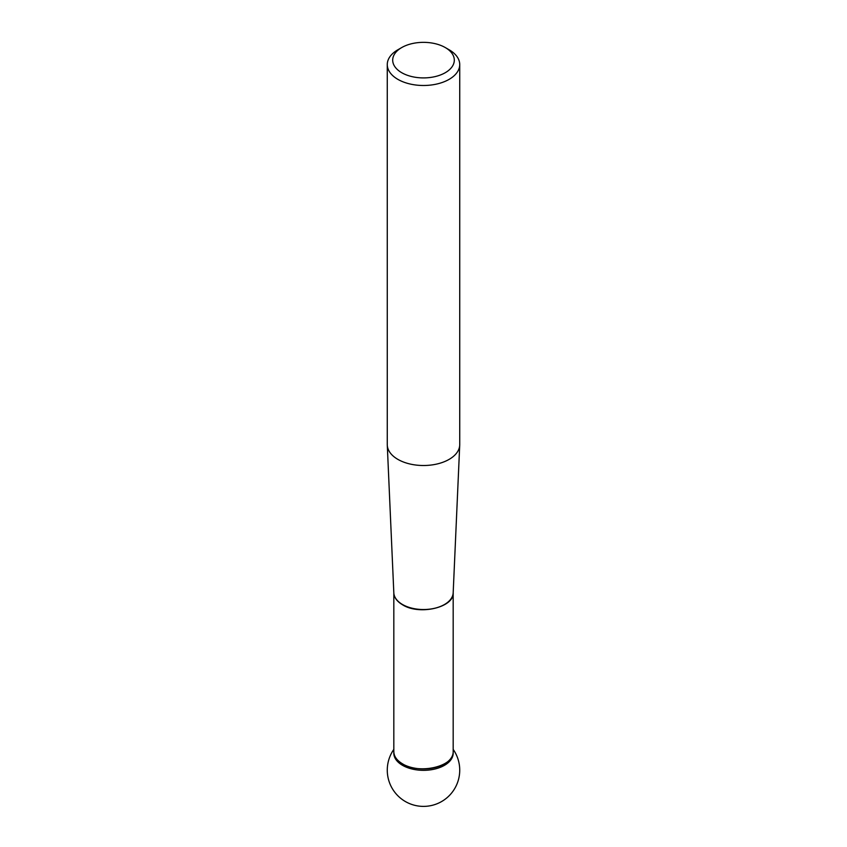 <?xml version="1.0" encoding="UTF-8"?>
<svg xmlns="http://www.w3.org/2000/svg" width="847" height="847" viewBox="0 0 847 847"><rect width="100%" height="100%" fill="white"/><g stroke="black" fill="none" stroke-linecap="round" stroke-linejoin="round"><path stroke-width="1.27" d="M387.27 64.573L387.27 444.59A36.23 20.921 0 0 0 387.28 445.13A36.23 20.921 0 0 0 397.878 459.381A36.23 20.921 0 0 0 436.936 464.018A36.23 20.921 0 0 0 459.72 445.13A36.23 20.921 0 0 0 459.73 444.59L459.73 64.573A36.23 20.921 180 0 1 437.37 83.895A36.23 20.921 180 0 1 397.878 79.364A36.23 20.921 180 0 1 387.27 64.573A36.23 20.921 180 0 1 397.878 49.772L401.722 47.559A30.799 17.776 0 0 0 401.722 72.704A30.799 17.776 0 0 0 445.278 72.704A30.799 17.776 0 0 0 445.278 47.559A30.799 17.776 0 0 0 401.722 47.559M393.823 751.554A29.687 17.141 0 0 0 393.813 751.797A29.687 17.141 0 0 0 402.516 763.909A29.687 17.141 0 0 0 434.86 767.626A29.687 17.141 0 0 0 453.187 751.797A29.687 17.141 0 0 0 453.177 751.554M449.122 49.772L445.278 47.559L449.122 49.772A36.23 20.921 180 0 1 459.73 64.573M453.187 751.797L453.187 753.195A29.687 17.141 180 0 1 423.5 770.336A29.687 17.141 180 0 1 393.813 753.195L393.813 751.797M393.844 752.496A29.687 17.141 0 0 0 423.5 770.336A29.687 17.141 0 0 0 453.156 752.496M453.177 592.646C454.5 607.32 419.54 615.684 402.516 604.769C396.968 601.444 394.067 597.484 393.823 592.868A29.687 17.141 0 0 0 402.505 604.504A29.687 17.141 0 0 0 434.511 608.305A29.687 17.141 0 0 0 453.177 592.826L459.72 445.13M393.823 592.731L393.823 751.713C393.971 756.403 396.872 760.447 402.516 763.825C419.54 774.74 454.5 766.376 453.177 751.713L453.177 592.731M393.823 592.826L387.28 445.13M393.823 749.383A36.23 36.23 0 0 0 447.587 797.228A36.23 36.23 0 0 0 453.177 749.383"/></g></svg>
